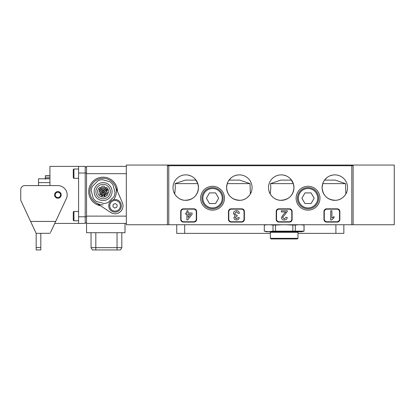 <?xml version="1.0" encoding="UTF-8"?>
<svg xmlns="http://www.w3.org/2000/svg" width="415" height="415" viewBox="0 0 415 415"><rect width="100%" height="100%" fill="white"/><g stroke="black" fill="none" stroke-linecap="round" stroke-linejoin="round"><path stroke-width="0.62" d="M333.224 165.72L333.224 165.056L394.25 165.056L394.25 224.743L351.806 224.743L351.806 165.72L353.134 165.72L353.134 224.743M167.442 224.743L167.442 165.72L168.77 165.72L168.77 224.743L126.326 224.743L126.326 165.056L187.352 165.056L187.352 165.72M333.224 165.056L187.352 165.056M113.627 199.672A13.264 13.264 0 0 0 103.117 178.32A13.264 13.264 0 0 0 95.813 202.655A13.264 13.264 0 0 0 103.117 204.849M117.528 191.491A14.411 14.411 0 0 0 103.117 177.174A14.411 14.411 0 0 0 100.523 205.762M126.326 166.384L86.538 166.384L86.538 232.701L91.046 232.701L91.046 247.646L121.818 247.646L121.818 232.701L117.046 232.701L117.046 249.944L92.374 249.944L91.046 247.646L92.374 249.944M121.818 232.701L125.003 232.701L125.003 223.415M86.538 232.701L125.003 232.701M120.49 249.944L121.818 247.646L120.49 249.944L117.046 249.944M126.326 223.415L86.538 223.415M78.58 211.479L73.937 211.479A0.664 0.664 0 0 0 73.273 212.143L73.273 220.1A0.664 0.664 0 0 0 73.937 220.764L78.58 220.764M73.273 213.824L73.273 214.975M78.58 169.035L73.937 169.035A0.664 0.664 0 0 0 73.273 169.699L73.273 177.656A0.664 0.664 0 0 0 73.937 178.32L78.58 178.32M73.273 171.379L73.273 172.531M119.878 201.757A6.298 6.298 0 0 0 111.002 200.985A6.298 6.298 0 0 0 110.224 209.86A6.298 6.298 0 0 0 119.1 210.633A6.298 6.298 0 0 0 119.878 201.757M92.955 200.108A13.264 13.264 0 0 0 95.813 202.655L110.67 212.454A7.958 7.958 0 0 0 122.358 202.65L115.287 186.314A13.264 13.264 0 0 0 94.589 181.422A13.264 13.264 0 0 0 92.955 200.108M102.858 190.625A0.996 0.996 0 0 0 102.157 191.839A0.996 0.996 0 0 0 103.371 192.544A0.996 0.996 0 0 0 104.077 191.325A0.996 0.996 0 0 0 102.858 190.625M102.925 190.879A0.731 0.731 0 0 0 102.412 191.772A0.731 0.731 0 0 0 103.304 192.29A0.731 0.731 0 0 0 103.823 191.393A0.731 0.731 0 0 0 102.925 190.879M100.513 188.28A0.996 0.996 0 0 0 99.813 189.494A0.996 0.996 0 0 0 101.027 190.2A0.996 0.996 0 0 0 101.732 188.981A0.996 0.996 0 0 0 100.513 188.28M100.58 188.535A0.731 0.731 0 0 0 100.067 189.427A0.731 0.731 0 0 0 100.959 189.946A0.731 0.731 0 0 0 101.478 189.048A0.731 0.731 0 0 0 100.58 188.535M105.203 188.28A0.996 0.996 0 0 0 104.502 189.494A0.996 0.996 0 0 0 105.716 190.2A0.996 0.996 0 0 0 106.422 188.981A0.996 0.996 0 0 0 105.203 188.28M105.27 188.535A0.731 0.731 0 0 0 104.756 189.427A0.731 0.731 0 0 0 105.649 189.946A0.731 0.731 0 0 0 106.167 189.048A0.731 0.731 0 0 0 105.27 188.535M105.203 192.97A0.996 0.996 0 0 0 104.502 194.184A0.996 0.996 0 0 0 105.716 194.889A0.996 0.996 0 0 0 106.422 193.67A0.996 0.996 0 0 0 105.203 192.97M105.27 193.224A0.731 0.731 0 0 0 104.756 194.116A0.731 0.731 0 0 0 105.649 194.635A0.731 0.731 0 0 0 106.167 193.738A0.731 0.731 0 0 0 105.27 193.224M100.513 192.97A0.996 0.996 0 0 0 99.813 194.184A0.996 0.996 0 0 0 101.027 194.889A0.996 0.996 0 0 0 101.732 193.67A0.996 0.996 0 0 0 100.513 192.97M100.58 193.224A0.731 0.731 0 0 0 100.067 194.116A0.731 0.731 0 0 0 100.959 194.635A0.731 0.731 0 0 0 101.478 193.738A0.731 0.731 0 0 0 100.58 193.224M101.8 191.019A1.063 1.063 0 0 1 101.525 191.056L99.304 191.056A3.844 3.844 0 0 0 99.304 192.114L101.525 192.114A1.063 1.063 0 0 1 102.588 193.177L102.588 195.392A3.844 3.844 0 0 0 103.646 195.392L103.646 193.177A1.063 1.063 0 0 1 104.71 192.114L106.925 192.114A3.844 3.844 0 0 0 106.925 191.056L104.71 191.056A1.063 1.063 0 0 1 103.646 189.992L103.646 187.772A3.844 3.844 0 0 0 102.588 187.772L102.588 189.992A1.063 1.063 0 0 1 101.8 191.019M99.584 187.404A5.473 5.473 0 0 0 104.533 196.871A5.473 5.473 0 0 0 108.05 193.945L107.428 193.717A0.399 0.399 0 0 1 107.189 193.208L107.283 192.959A0.399 0.399 0 0 1 107.791 192.721L108.414 192.949A5.473 5.473 0 0 0 106.65 187.404L104.31 187.404L104.31 186.247A5.473 5.473 0 0 0 101.924 186.247L101.924 187.404L99.584 187.404M105.436 200.232A8.954 8.954 0 0 0 111.765 189.266A8.954 8.954 0 0 0 100.798 182.937A8.954 8.954 0 0 0 94.47 193.904A8.954 8.954 0 0 0 105.436 200.232M101.244 184.602A7.226 7.226 0 0 0 96.135 193.452A7.226 7.226 0 0 0 104.985 198.567A7.226 7.226 0 0 0 110.1 189.712A7.226 7.226 0 0 0 101.244 184.602M103.989 203.49A11.936 11.936 0 0 0 108.315 202.328L113.86 196.783A11.936 11.936 0 0 0 115.022 192.456L112.989 184.877A11.936 11.936 0 0 0 109.825 181.708L102.246 179.679A11.936 11.936 0 0 0 97.919 180.836L92.369 186.387A11.936 11.936 0 0 0 91.212 190.713L93.24 198.292A11.936 11.936 0 0 0 96.41 201.457L103.989 203.49M102.069 195.922L101.436 195.922L102.199 194.879L102.36 195.922L102.199 196.228L102.069 195.922M99.206 189.339L99.335 190.521L99.206 189.339M107.366 189.572L107.08 189.302L106.65 189.619L107.091 189.173L107.495 189.567L106.904 190.397L107.511 190.521L106.619 190.521L107.366 189.572M104.647 195.216L104.02 195.216L104.404 194.879L104.782 195.216L104.855 195.833L104.409 196.259L103.978 195.875L104.409 196.129L104.725 195.844L104.341 195.558L104.647 195.216M101.68 195.792L102.069 195.792L102.069 195.247L101.68 195.792M110.177 207.899A5.307 5.307 0 0 1 112.963 200.933A5.307 5.307 0 0 1 119.93 203.718A5.307 5.307 0 0 1 117.144 210.685A5.307 5.307 0 0 1 110.177 207.899M116.89 207.184L117.165 204.901L115.323 203.526L113.212 204.434L112.942 206.712L114.779 208.091L116.89 207.184M49.93 182.631L38.522 182.631L38.522 185.614L24.729 185.614L57.887 185.614A9.286 9.286 0 0 1 65.762 199.817L50.542 232.462M57.887 197.55A2.651 2.651 0 0 1 55.237 194.9A2.651 2.651 0 0 1 57.887 192.249A2.651 2.651 0 0 1 60.538 194.9A2.651 2.651 0 0 1 57.887 197.55M57.887 198.214A3.315 3.315 0 0 1 54.573 194.9A3.315 3.315 0 0 1 57.887 191.585A3.315 3.315 0 0 1 61.202 194.9A3.315 3.315 0 0 1 57.887 198.214M49.93 185.614L49.93 166.384L85.21 166.384L85.21 223.415L54.759 223.415L51.118 231.222M78.58 166.384L78.58 223.415L85.21 223.415M35.804 232.597L31.888 224.193M33.9 228.515L34.611 230.04M30.855 221.989L35.7 232.369M50.718 232.078L51.128 231.202M36.162 249.944L40.805 249.944L36.162 249.944L36.162 233.365L50.158 233.277L36.162 233.365L35.306 231.523M51.237 230.963L50.946 231.591M40.805 249.944L40.805 233.365M55.688 221.428L30.596 221.428L20.75 200.31L20.75 189.593A3.979 3.979 0 0 1 24.729 185.614M86.538 222.751L85.21 222.751L86.538 222.751M86.538 167.048L85.21 167.048M49.93 178.782L38.522 178.782L38.522 182.631M49.93 177.786L45.354 177.786L45.354 175.908L49.93 175.908M45.354 177.786L45.354 179.254M297.98 233.365L343.848 233.365L343.848 224.743M270.347 233.365L176.728 233.365L176.728 224.743M212.542 210.151A11.936 11.936 0 0 0 224.479 198.214A11.936 11.936 0 0 0 212.542 186.278A11.936 11.936 0 0 0 200.601 198.214A11.936 11.936 0 0 0 212.542 210.151M308.039 210.151A11.936 11.936 0 0 0 319.975 198.214A11.936 11.936 0 0 0 308.039 186.278A11.936 11.936 0 0 0 296.103 198.214A11.936 11.936 0 0 0 308.039 210.151M332.591 175.068L329.92 175.856L332.591 175.068M324.525 180.126L326.761 177.755C324.888 179.316 323.55 181.272 322.735 183.627L322.097 187.606C322.932 195.766 327.502 199.999 335.802 200.3C342.899 200.025 346.608 193.224 346.831 191.855L345.856 193.971L345.529 183.627L335.19 180.1L324.525 180.126M347.563 187.606A12.735 12.735 0 0 0 334.827 174.871A12.735 12.735 0 0 0 322.097 187.606A12.735 12.735 0 0 0 334.827 200.336A12.735 12.735 0 0 0 347.563 187.606M286.153 175.856L283.481 175.068L286.153 175.856M293.343 183.627L290.666 179.036C288.124 176.645 290.365 178.528 291.548 180.126L280.872 180.105L270.544 183.627L293.343 183.627L293.976 187.606A12.735 12.735 0 0 0 281.245 174.871A12.735 12.735 0 0 0 268.51 187.606A12.735 12.735 0 0 0 281.245 200.336A12.735 12.735 0 0 0 293.976 187.606C293.146 195.766 288.57 199.999 280.25 200.3C273.189 200.025 269.46 193.224 269.242 191.855L270.217 193.971L270.829 187.606L270.544 183.627M237.095 175.068L234.423 175.856L237.095 175.068M229.028 180.126L231.264 177.755C229.391 179.316 228.053 181.272 227.238 183.627L226.6 187.606C227.436 195.766 232.006 199.999 240.306 200.3C247.402 200.025 251.111 193.224 251.334 191.855L250.359 193.971L250.032 183.627L239.694 180.1L229.028 180.126M252.066 187.606A12.735 12.735 0 0 0 239.331 174.871A12.735 12.735 0 0 0 226.6 187.606A12.735 12.735 0 0 0 239.331 200.336A12.735 12.735 0 0 0 252.066 187.606M190.656 175.856L187.985 175.068L190.656 175.856M175.047 183.627L175.332 187.606L174.72 193.971L173.745 191.855C173.963 193.224 177.693 200.025 184.753 200.3C193.074 199.999 197.649 195.766 198.479 187.606A12.735 12.735 0 0 0 185.749 174.871A12.735 12.735 0 0 0 173.013 187.606A12.735 12.735 0 0 0 185.749 200.336A12.735 12.735 0 0 0 198.479 187.606L197.841 183.627L195.169 179.036C192.627 176.645 194.868 178.528 196.051 180.126L185.375 180.105L175.047 183.627L197.841 183.627M227.238 183.627L250.032 183.627M322.735 183.627L345.529 183.627M193.971 208.828L183.363 208.828A2.651 2.651 0 0 0 180.707 211.479L180.707 219.436A2.651 2.651 0 0 0 183.363 222.087L193.971 222.087A2.651 2.651 0 0 0 196.622 219.436L196.622 211.479A2.651 2.651 0 0 0 193.971 208.828M241.722 208.828L231.108 208.828A2.651 2.651 0 0 0 228.458 211.479L228.458 219.436A2.651 2.651 0 0 0 231.108 222.087L241.722 222.087A2.651 2.651 0 0 0 244.373 219.436L244.373 211.479A2.651 2.651 0 0 0 241.722 208.828M289.468 208.828L278.859 208.828A2.651 2.651 0 0 0 276.203 211.479L276.203 219.436A2.651 2.651 0 0 0 278.859 222.087L289.468 222.087A2.651 2.651 0 0 0 292.124 219.436L292.124 211.479A2.651 2.651 0 0 0 289.468 208.828M337.219 208.828L326.605 208.828A2.651 2.651 0 0 0 323.954 211.479L323.954 219.436A2.651 2.651 0 0 0 326.605 222.087L337.219 222.087A2.651 2.651 0 0 0 339.869 219.436L339.869 211.479A2.651 2.651 0 0 0 337.219 208.828M168.77 224.743L351.806 224.743M168.77 165.72L351.806 165.72M297.98 238.329L297.98 232.301L270.347 232.301L270.347 238.329L297.98 238.329L297.322 238.936L277.583 238.936M302.177 224.743L304.06 225.075L304.06 231.15L301.736 231.772L266.591 231.772L264.267 231.15L264.319 225.075L264.267 231.15M304.06 231.15L272.992 231.15L268.655 231.684L264.319 231.15M278.724 238.936L290.744 238.936L271.005 238.936L270.347 238.329M282.205 224.743L275.493 225.075L275.493 231.15M292.834 231.15L292.834 225.075L286.122 224.743M272.992 231.15L272.992 225.075L269.636 224.743M267.675 224.743L264.319 225.075M275.493 225.075L272.992 225.075M298.691 224.743L295.335 225.075L295.335 231.15M304.008 231.15L304.008 225.075L300.647 224.743M292.834 225.075L295.335 225.075M201.929 198.214A10.608 10.608 0 0 1 212.542 187.606A10.608 10.608 0 0 1 223.151 198.214A10.608 10.608 0 0 1 212.542 208.828A10.608 10.608 0 0 1 201.929 198.214M215.603 203.521L218.669 198.214L215.603 192.908L209.476 192.908L206.416 198.214L209.476 203.521L215.603 203.521M297.425 198.214A10.608 10.608 0 0 1 308.039 187.606A10.608 10.608 0 0 1 318.647 198.214A10.608 10.608 0 0 1 308.039 208.828A10.608 10.608 0 0 1 297.425 198.214M311.1 203.521L314.165 198.214L311.1 192.908L304.973 192.908L301.913 198.214L304.973 203.521L311.1 203.521M339.537 211.811A2.651 2.651 0 0 0 336.887 209.16L326.937 209.16A2.651 2.651 0 0 0 324.286 211.811L324.286 219.104A2.651 2.651 0 0 0 326.937 221.76L336.887 221.76A2.651 2.651 0 0 0 339.537 219.104L339.537 211.811M330.719 220.033L330.719 210.747L331.912 210.747L331.912 217.984L334.054 216.614L334.054 217.714L331.486 220.033L330.719 220.033M291.792 211.811A2.651 2.651 0 0 0 289.136 209.16L279.191 209.16A2.651 2.651 0 0 0 276.535 211.811L276.535 219.104A2.651 2.651 0 0 0 279.191 221.76L289.136 221.76A2.651 2.651 0 0 0 291.792 219.104L291.792 211.811M285.847 211.941L281.308 211.941L281.308 210.747L287.377 210.747L287.253 211.577L282.615 217.46L284.306 218.964L286.07 217.294L287.258 217.413C287.024 219.13 286.028 220.007 284.28 220.033C282.568 219.992 281.619 219.141 281.427 217.47L284 213.663L285.847 211.941M244.041 211.811A2.651 2.651 0 0 0 241.39 209.16L231.44 209.16A2.651 2.651 0 0 0 228.79 211.811L228.79 219.104A2.651 2.651 0 0 0 231.44 221.76L241.39 221.76A2.651 2.651 0 0 0 244.041 219.104L244.041 211.811M236.503 210.628C238.169 210.727 239.128 211.598 239.393 213.248L238.2 213.367L236.457 211.702L234.631 213.554L236.368 215.281L237.141 215.152L237.017 216.225L235.103 217.636L236.519 218.964L238.08 217.533L239.273 217.652C238.978 219.156 238.07 219.95 236.555 220.033C234.999 219.971 234.117 219.182 233.915 217.673L235.181 215.831L233.438 213.543C233.629 211.717 234.651 210.742 236.503 210.628M196.29 211.811A2.651 2.651 0 0 0 193.639 209.16L183.695 209.16A2.651 2.651 0 0 0 181.039 211.811L181.039 219.104A2.651 2.651 0 0 0 183.695 221.76L193.639 221.76A2.651 2.651 0 0 0 196.29 219.104L196.29 211.811M186.88 210.747L188.073 210.747L188.073 213.009L192.119 213.009L192.119 214.202L187.715 219.914L186.88 219.914L186.88 214.202L185.692 214.202L185.692 213.009L186.88 213.009L186.88 210.747M190.651 214.202L188.073 214.202L188.073 217.543L190.651 214.202M126.326 216.122L86.538 216.122M126.326 173.678L86.538 173.678M95.824 249.944L95.824 232.701M73.937 211.479L73.937 220.764M73.937 169.035L73.937 178.32M86.538 216.786L78.58 216.786M86.538 173.013L78.58 173.013M36.162 247.475L40.805 247.475M335.891 233.365L335.891 224.743M184.685 233.365L184.685 224.743M222.222 198.214A9.68 9.68 0 0 0 212.542 188.535A9.68 9.68 0 0 0 202.857 198.214A9.68 9.68 0 0 0 212.542 207.899A9.68 9.68 0 0 0 222.222 198.214M317.719 198.214A9.68 9.68 0 0 0 308.039 188.535A9.68 9.68 0 0 0 298.354 198.214A9.68 9.68 0 0 0 308.039 207.899A9.68 9.68 0 0 0 317.719 198.214M45.354 175.732L49.93 175.732M297.98 232.301L298.51 231.772M266.15 224.743L264.267 225.075M270.347 232.301L269.817 231.772"/></g></svg>
